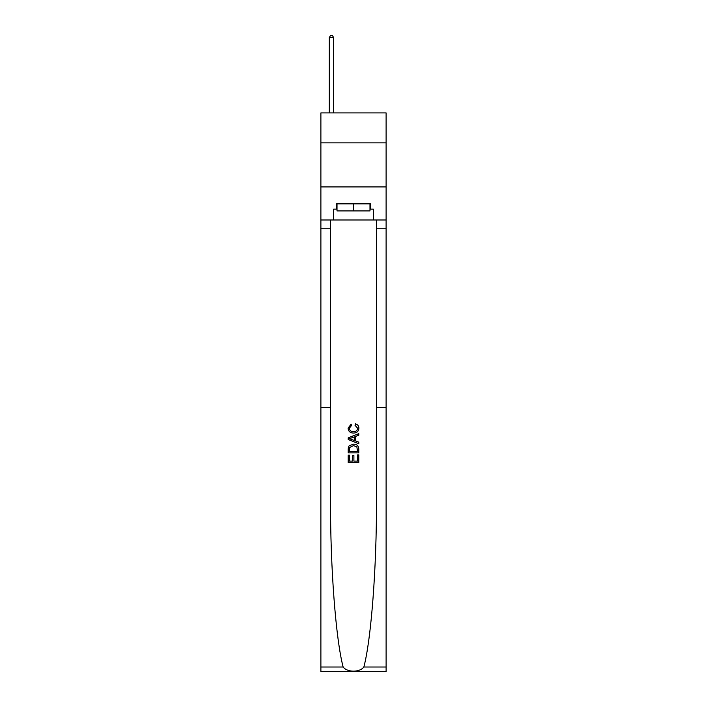 <?xml version="1.0" encoding="UTF-8"?>
<svg xmlns="http://www.w3.org/2000/svg" width="707" height="707" viewBox="0 0 707 707"><rect width="100%" height="100%" fill="white"/><g stroke="black" fill="none" stroke-linecap="round" stroke-linejoin="round"><path stroke-width="1.06" d="M386.11 142.867L386.11 112.908L320.89 112.908L320.89 142.867L386.11 142.867L386.11 186.931L320.89 186.931L320.89 142.867M357.565 454.884L357.565 461.123L353.898 461.123L357.565 461.123L357.565 454.884L358.785 454.884L358.785 462.617L348.206 462.617L348.206 455.158L348.206 462.617M352.678 455.564L352.678 461.123L349.426 461.123L352.678 461.123L352.678 455.564L353.898 455.564L353.898 461.123M349.117 445.825L348.357 447.363L349.117 445.825L353.438 444.173C356.823 444.164 358.599 445.79 358.785 449.06L358.785 452.851L348.206 452.851L348.206 449.237L348.206 452.851M355.4 423.838L355.047 425.331L355.4 423.838C357.636 424.421 358.811 425.861 358.917 428.15C358.635 431.403 356.796 433.038 353.412 433.055L353.412 433.055C350.168 432.984 348.383 431.358 348.074 428.186L351.14 424.112L351.467 425.596L349.293 428.256C349.603 430.536 350.981 431.641 353.412 431.562C355.886 431.694 357.318 430.607 357.698 428.292L355.047 425.331M363.858 667.01L386.11 667.01L386.11 671.65L320.89 671.65L320.89 407.259L330.54 407.259L330.54 500.865C330.266 566.669 335.781 639.331 343.142 667.01C347.252 672.534 359.739 672.543 363.858 667.01C371.219 639.331 376.734 566.669 376.46 500.865L376.46 219.983M348.206 437.845L348.206 439.524L358.785 443.722L348.206 439.524L348.206 437.845L358.785 433.647L348.206 437.845M376.46 407.259L386.11 407.259L386.11 186.931M320.89 407.259L320.89 186.931M330.54 219.983L330.54 407.259M386.11 667.01L386.11 407.259M320.89 219.983L333.669 219.983L333.669 209.139L337.018 209.139M369.982 209.139L370.512 209.139L370.512 203.855L336.488 203.855L336.488 209.139M370.512 209.139L373.331 209.139L373.331 219.983L386.11 219.983M333.669 219.983L373.331 219.983M358.785 433.647L358.785 435.229L355.524 436.431L355.524 440.938L358.785 442.14L358.785 443.722M351.379 439.409L354.304 440.488L354.304 436.882L349.426 438.685L351.379 439.409M354.304 436.882L354.304 440.488M348.206 449.237L348.357 447.363M356.814 446.683L357.565 451.358L356.814 446.683L353.412 445.666L349.647 447.469L349.426 451.358L357.565 451.358L349.426 451.358M348.206 455.158L349.426 455.158L349.426 461.123M337.018 203.855L337.018 210.907L369.982 210.907L369.982 203.855M353.5 203.855L353.5 210.907M333.669 112.908L333.669 37.639L329.268 37.639L329.268 112.908M329.268 37.639L330.584 35.35L332.352 35.35L333.669 37.639M376.46 228.794L386.11 228.794M330.54 228.794L320.89 228.794M320.89 667.01L343.142 667.01"/></g></svg>
